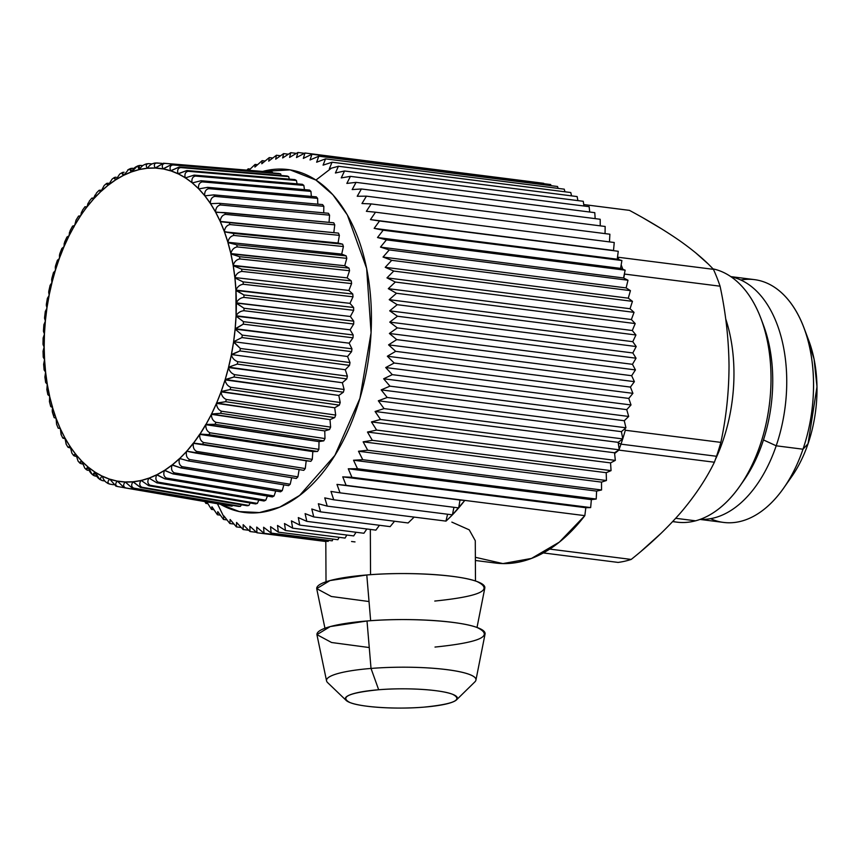 <?xml version="1.0" encoding="UTF-8"?>
<svg xmlns="http://www.w3.org/2000/svg" width="860" height="860" viewBox="0 0 860 860"><rect width="100%" height="100%" fill="white"/><g stroke="black" fill="none" stroke-linecap="round" stroke-linejoin="round"><path stroke-width="1.29" d="M803.96 327.789L808.873 340.85A103.694 62.264 97.2 0 1 808.056 443.728A103.694 62.264 97.2 0 1 791.63 476.741L783.611 488.158A122.378 73.476 -82.8 0 0 802.993 449.21L808.056 443.728L802.993 449.21A122.378 73.476 -82.8 0 0 803.96 327.789A122.378 73.476 -82.8 0 0 740.815 279.994M710.51 518.666A122.378 73.476 -82.8 0 0 783.611 488.158M808.056 443.728L816.989 386.742L814.054 359.018L806.357 334.766M730.828 276.619L754.467 279.629A122.378 73.476 97.2 0 1 802.993 449.21L776.204 445.802A122.378 73.476 -82.8 0 0 731.075 276.791A122.378 73.476 97.2 0 1 776.204 445.802A122.378 73.476 97.2 0 1 700.287 519.332A122.378 73.476 -82.8 0 0 776.204 445.802L763.465 439.933L776.204 445.802L802.993 449.21A122.378 73.476 97.2 0 1 723.647 522.428L700.008 519.429M629.455 210.367L583.736 204.562L629.455 210.367C648.741 220.73 665.586 230.921 680.002 240.94C694.052 250.916 705.2 260.387 713.434 269.341A177.493 106.565 97.2 0 1 720.067 286.197L624.543 274.071A177.493 106.565 -82.8 0 0 624.424 273.727A177.493 106.565 97.2 0 1 624.543 274.071L623.726 278.06L624.543 274.071L720.067 286.197C725.722 312.492 728.71 338.883 729.022 365.371C728.968 391.827 726.249 417.498 720.852 442.384A177.493 106.565 97.2 0 1 716.509 456.273A177.493 106.565 97.2 0 1 714.391 462.228L618.856 450.102A177.493 106.565 -82.8 0 0 618.899 450.017A177.493 106.565 97.2 0 1 618.856 450.102L614.62 453.553L618.856 450.102L714.391 462.228C706.286 478.859 695.278 495.414 681.356 511.915C667.08 528.373 650.353 544.208 631.197 559.43L549.723 549.088L631.197 559.43A177.493 106.565 97.2 0 1 618.103 562.418L543.305 552.926L618.103 562.418A177.493 106.565 -82.8 0 0 631.197 559.43M713.434 269.341L617.899 257.215A177.493 106.565 97.2 0 1 619.007 259.699A177.493 106.565 -82.8 0 0 617.899 257.215L713.434 269.341A177.493 106.565 -82.8 0 1 720.067 286.197C725.722 312.492 728.71 338.883 729.022 365.371L729.011 365.188M681.27 512.012L681.356 511.915C695.278 495.414 706.286 478.859 714.391 462.228A177.493 106.565 -82.8 0 0 716.509 456.273L620.984 444.147L618.232 442.878L620.984 444.147A177.493 106.565 -82.8 0 0 622.683 438.987A177.493 106.565 97.2 0 1 620.984 444.147L716.509 456.273A177.493 106.565 -82.8 0 0 720.852 442.384L625.317 430.258L624.983 428.602L625.317 430.258A177.493 106.565 97.2 0 1 622.758 438.761A177.493 106.565 -82.8 0 0 625.317 430.258L720.852 442.384C726.249 417.498 728.968 391.827 729.022 365.371A158.81 95.352 97.2 0 1 729.022 365.5M621.167 264.891A177.493 106.565 97.2 0 1 622.844 269.277A177.493 106.565 -82.8 0 0 621.167 264.891M620.984 444.147A177.493 106.565 97.2 0 1 619.168 449.253A177.493 106.565 -82.8 0 0 620.984 444.147M662.135 229.19L643.613 218.214M707.683 263.504L695.568 252.722M641.28 551.109L661.179 533.211M131.666 171.882L139.352 169.549C137.525 167.109 137.869 165.722 140.384 165.4L142.781 165.604L139.288 165.486L139.352 169.549A157.842 94.772 -82.8 0 0 131.655 171.817L137.417 166.044L139.288 165.486M147.297 168.27C145.609 165.561 146.049 164.013 148.608 163.626L151.973 163.905L148.608 163.626C146.049 164.013 145.609 165.55 147.297 168.248A157.842 94.772 -82.8 0 0 139.589 169.495C141.266 166.249 143.76 164.378 147.092 163.873C143.76 164.378 141.255 166.26 139.578 169.517M138.869 165.851C135.59 166.399 133.182 168.388 131.644 171.817L131.419 171.903C129.452 169.743 129.709 168.528 132.182 168.28L133.923 168.42L130.827 168.431L131.419 171.903A157.842 94.772 -82.8 0 0 123.786 175.193L128.796 169.302L130.827 168.42M116.035 179.665L123.55 175.354C121.454 173.44 121.636 172.408 124.076 172.226L122.539 172.419L123.55 175.311A157.842 94.772 -82.8 0 0 116.025 179.6L119.701 174.096M130.258 168.915L127.731 169.915M116.025 179.6L115.788 179.74C113.584 178.171 113.692 177.332 116.1 177.214L114.455 177.429L115.788 179.74A157.842 94.772 -82.8 0 0 108.424 184.986L112.09 179.117L114.455 177.429M108.199 185.169L108.199 185.169C105.898 183.911 105.941 183.266 108.328 183.223L106.618 183.416L108.199 185.169A157.842 94.772 -82.8 0 0 101.05 191.339L104.124 185.566L106.618 183.416M100.835 191.543L100.835 191.543C98.448 190.608 98.438 190.157 100.792 190.21L99.061 190.329L100.835 191.543A157.842 94.772 -82.8 0 0 93.933 198.606L96.481 192.963L99.061 190.329M95.073 195.037L93.385 198.746C91.257 198.187 91.321 197.983 93.568 198.112L93.568 198.112C91.321 197.983 91.257 198.187 93.385 198.746A5.601 3.376 41.8 0 0 93.504 199.09A157.842 94.772 -82.8 0 0 87.139 206.722L89.332 201.122M93.568 198.112C91.321 197.983 91.257 198.187 93.385 198.746M88.096 203.132L86.946 206.98A157.842 94.772 -82.8 0 0 80.711 215.666L82.485 210.216M81.485 212.065L80.711 215.666L86.677 206.884C84.366 206.679 84.452 206.712 86.946 206.98L93.686 198.886M86.677 206.884C84.366 206.679 84.452 206.712 86.946 206.98M74.68 225.341L80.517 215.946C78.002 216 77.884 216.182 80.195 216.473L80.173 216.473C77.884 216.182 78.002 216 80.517 215.946A157.842 94.772 -82.8 0 0 74.68 225.341L76.067 220.074M78.507 216.161L75.959 220.246M69.509 232.178L69.101 235.704L74.508 225.642C71.971 226.04 71.853 226.427 74.143 226.803C71.853 226.427 71.971 226.04 74.508 225.642A157.842 94.772 -82.8 0 0 69.101 235.704L70.144 230.63M72.466 226.298L70.036 230.824M66.919 237.08L69.101 235.704L66.94 237.296M64.231 243.219L64.016 246.68L68.95 236.027A157.842 94.772 -82.8 0 0 64.016 246.68L64.726 241.81M61.866 248.465L64.016 246.68L61.898 248.776M59.48 254.818L59.437 258.183L63.866 247.013A157.842 94.772 -82.8 0 0 59.447 258.183L59.856 253.539M57.362 260.354L59.319 258.537A157.842 94.772 -82.8 0 0 55.427 270.147L55.556 265.74M59.308 258.537L57.394 260.784M55.276 266.901L55.448 270.438L53.471 273.233M53.428 272.684L55.309 270.513A157.842 94.772 -82.8 0 0 51.987 282.488L51.869 278.317M51.869 282.854L50.149 286.036M51.664 279.371L51.89 282.865A157.842 94.772 -82.8 0 0 49.149 295.12L48.794 291.196M50.095 285.369L51.987 282.488M48.665 292.163L49.149 295.12L47.45 299.108M47.386 298.345L49.074 295.496A157.842 94.772 -82.8 0 0 46.934 307.944L46.354 304.289M46.29 305.171L46.934 307.944L45.408 312.363M45.3 311.492L46.881 308.332A157.842 94.772 -82.8 0 0 45.354 320.898L44.58 317.512M44.559 318.318L45.354 320.898L44.021 325.704M43.881 324.757L45.322 321.285A157.842 94.772 -82.8 0 0 44.43 333.873L43.462 330.767M43.484 331.519L44.43 333.873L43.301 339.034M43.129 338.044L44.408 334.26A157.842 94.772 -82.8 0 0 44.15 346.795L43 343.978M43.075 344.666L44.161 347.182A157.842 94.772 -82.8 0 0 44.537 359.566L43.226 357.061M44.15 347.182L43.258 352.277M43.043 351.256L44.15 346.795M43.634 364.317L44.537 359.566L43.892 365.339M43.043 351.063L43.226 357.169L44.516 359.555M44.559 359.942A157.842 94.772 -82.8 0 0 45.569 372.1L44.107 369.929M44.903 377.131L45.569 372.1L45.193 378.12M47.3 384.28L45.645 372.466A157.842 94.772 -82.8 0 0 47.257 384.302L45.645 382.485M46.848 389.623L47.257 384.302L47.16 390.537M47.322 384.667A157.842 94.772 -82.8 0 0 49.579 396.116L47.848 394.665M49.45 401.695L49.654 396.46A157.842 94.772 -82.8 0 0 52.514 407.436C50.138 406.5 50.106 406.135 52.417 406.361C50.116 406.135 50.138 406.5 52.492 407.425L52.61 407.769C51.664 411.693 52.514 414.337 55.169 415.692M50.686 406.414L49.407 401.491M52.707 413.284L52.61 407.769A157.842 94.772 -82.8 0 0 56.05 418.186C53.61 417.584 53.535 417.433 55.846 417.734C53.535 417.433 53.61 417.584 56.05 418.186L56.169 418.508A157.842 94.772 -82.8 0 0 60.157 428.312C57.674 428.033 57.566 428.097 59.867 428.484L60.157 428.312C57.674 428.033 57.566 428.097 59.867 428.484M54.126 417.594L52.643 413.079M55.835 417.734C53.535 417.433 53.61 417.584 56.05 418.186L52.643 407.866M56.599 424.281L56.05 418.186M61.103 434.633L60.307 428.301L61.297 434.977M64.478 438.535L64.478 438.535C62.178 438.052 62.296 437.783 64.822 437.729C62.296 437.783 62.178 438.052 64.478 438.535M60.297 428.602A157.842 94.772 -82.8 0 0 64.822 437.729L66.284 444.394M64.468 438.535C62.178 438.052 62.296 437.783 64.822 437.729L60.307 428.645M67.983 447.243L66.134 444.158L64.973 437.998A157.842 94.772 -82.8 0 0 69.993 446.372L67.983 447.243L69.628 447.802M73.691 455.628L75.293 456.241C72.993 455.596 73.111 454.908 75.648 454.188L70.165 446.63A157.842 94.772 -82.8 0 0 75.648 454.188L73.691 455.628L71.821 453.037L70.165 446.34L71.842 453.08M75.293 456.241L76.024 456.37L75.293 456.241M79.905 463.175L81.431 463.787C79.12 463.056 79.228 462.175 81.743 461.121L75.831 454.413A157.842 94.772 -82.8 0 0 81.743 461.121L79.905 463.175L78.045 461.067L75.82 454.144L78.077 461.111M81.431 463.787L82.42 463.959L81.431 463.787M88.215 467.109L81.743 461.121L84.785 468.173L81.936 461.315A157.842 94.772 -82.8 0 0 88.236 467.13L86.591 469.829L87.999 470.388C85.677 469.581 85.753 468.496 88.236 467.13L88.44 467.292C88.903 471.087 90.644 473.677 93.643 475.042M93.719 475.548L91.988 474.279L88.44 467.292A157.842 94.772 -82.8 0 0 95.094 472.161L93.729 475.548L96.804 476.322L94.955 475.999C92.611 475.118 92.654 473.838 95.094 472.161L95.299 472.301C95.965 475.967 97.825 478.472 100.878 479.826M102.243 480.589L104.802 481.019L102.243 480.589C99.889 479.633 99.889 478.16 102.254 476.193C99.889 478.16 99.889 479.633 102.243 480.589L99.62 479.342L95.299 472.301A157.842 94.772 -82.8 0 0 102.254 476.193L102.469 476.3C103.329 479.815 105.318 482.234 108.414 483.546C105.307 482.223 103.318 479.815 102.469 476.3A157.842 94.772 -82.8 0 0 109.671 479.181C107.392 481.45 107.446 483.083 109.833 484.115L113.456 484.739L109.833 484.115C107.446 483.083 107.392 481.45 109.671 479.181L109.897 479.256A157.842 94.772 -82.8 0 0 117.293 481.127C115.111 483.653 115.229 485.47 117.648 486.556L123.485 487.555L117.648 486.556C115.229 485.47 115.111 483.653 117.293 481.127L117.53 481.17A157.842 94.772 -82.8 0 0 125.076 482.008C123.012 484.782 123.206 486.749 125.646 487.899A163.443 98.137 97.2 0 1 124.162 487.738L230.362 505.959L124.162 487.738L117.53 481.17M109.188 483.933L109.833 484.115M109.876 479.256L115.993 486.147M116.197 486.19L117.648 486.556M115.874 486.115L109.897 479.256M117.508 481.17L124.162 487.738A163.443 98.137 -82.8 0 0 125.646 487.899L232.071 506.142A168.151 100.964 97.2 0 1 230.362 505.959M232.071 506.142L232.63 505.379L232.071 506.142L125.646 487.899C123.206 486.749 123.012 484.782 125.076 482.008L125.313 482.019A157.842 94.772 -82.8 0 0 132.967 481.815C131.032 484.825 131.3 486.932 133.784 488.136A163.443 98.137 97.2 0 1 132.279 488.168L125.313 482.019L132.279 488.168L238.704 506.422L132.279 488.168A163.443 98.137 -82.8 0 0 133.784 488.136L240.445 506.368A168.151 100.964 97.2 0 1 238.704 506.422M240.445 506.368L241.434 504.766L240.445 506.368L133.784 488.136C131.3 486.932 131.032 484.825 132.967 481.804L140.481 487.502L247.132 505.744L140.481 487.502L133.203 481.783A157.842 94.772 -82.8 0 0 140.911 480.546C139.105 483.761 139.46 486.007 141.986 487.254A163.443 98.137 97.2 0 1 140.481 487.502A163.443 98.137 -82.8 0 0 141.986 487.254L248.884 505.454A168.151 100.964 97.2 0 1 247.132 505.744M148.834 478.149L141.148 480.493A157.842 94.772 -82.8 0 0 148.812 478.224C147.189 481.621 147.651 483.976 150.21 485.276A163.443 98.137 97.2 0 1 148.705 485.717L141.029 480.321L148.705 485.717L255.603 503.917L148.705 485.717A163.443 98.137 -82.8 0 0 150.21 485.276L257.344 503.401A168.151 100.964 97.2 0 1 255.603 503.917M248.884 505.454L250.196 503.003L248.884 505.454L141.986 487.254C139.471 486.007 139.105 483.771 140.9 480.546M149.07 478.128L156.896 482.847L264.031 500.982L156.896 482.847L149.081 478.128A157.842 94.772 -82.8 0 0 156.692 474.849C155.23 478.418 155.8 480.869 158.391 482.202A163.443 98.137 97.2 0 1 156.896 482.847A163.443 98.137 -82.8 0 0 158.401 482.202L265.762 500.23A168.151 100.964 97.2 0 1 264.031 500.982M257.344 503.401L258.871 500.101L257.344 503.401L150.21 485.276C147.651 483.987 147.189 481.632 148.823 478.214L149.21 478.278M164.453 470.452A157.842 94.772 -82.8 0 1 156.95 474.72L165.012 478.902L156.713 474.838C155.23 478.418 155.789 480.869 158.401 482.202L265.762 500.23L267.406 496.091L265.762 500.23M274.082 495.962L275.748 490.995L274.082 495.962L166.485 478.063C163.841 476.698 163.163 474.161 164.453 470.431L165.045 470.527L164.475 470.441C163.163 474.161 163.83 476.698 166.485 478.063A163.443 98.137 97.2 0 1 165.012 478.902L272.373 496.929L165.012 478.902A163.443 98.137 -82.8 0 0 166.485 478.063L274.082 495.962A168.151 100.964 97.2 0 1 272.373 496.929M164.475 470.441L172.978 473.903L280.575 491.802L172.978 473.903L164.712 470.291A157.842 94.772 -82.8 0 0 172.043 465.066C170.936 468.883 171.721 471.495 174.429 472.871A163.443 98.137 97.2 0 1 172.978 473.903A163.443 98.137 -82.8 0 0 174.429 472.871L282.252 490.619A168.151 100.964 97.2 0 1 280.575 491.802M282.252 490.619L283.854 484.857L282.252 490.619L174.429 472.871C171.731 471.495 170.936 468.883 172.054 465.045L172.86 465.174L172.301 464.873A157.842 94.772 -82.8 0 0 179.428 458.724C178.504 462.626 179.417 465.292 182.159 466.69M172.29 464.873L180.761 467.894L288.584 485.631L180.761 467.894A163.443 98.137 -82.8 0 0 182.159 466.679L290.207 484.234A168.151 100.964 97.2 0 1 288.584 485.631M179.45 458.692L180.772 458.907L179.45 458.692C178.504 462.626 179.407 465.281 182.159 466.679A163.443 98.137 97.2 0 1 180.761 467.894L172.075 465.045M179.665 458.487L188.286 460.917L296.334 478.461L188.286 460.917L179.665 458.487A157.842 94.772 -82.8 0 0 186.566 451.435C185.814 455.424 186.835 458.122 189.641 459.53A163.443 98.137 97.2 0 1 188.286 460.917A163.443 98.137 -82.8 0 0 189.641 459.53L297.893 476.859A168.151 100.964 97.2 0 1 296.334 478.461M290.207 484.234L291.669 477.708L290.207 484.234L182.159 466.679M187.147 451.296L186.588 451.21L187.147 451.296A5.601 3.376 -138.2 0 1 186.996 450.952A157.842 94.772 -82.8 0 0 193.36 443.308C192.801 447.34 193.951 450.049 196.811 451.457A163.443 98.137 97.2 0 1 195.521 453.016L303.773 470.345L186.77 451.199M188.566 451.629L195.521 453.016A163.443 98.137 -82.8 0 0 196.811 451.457L305.268 468.55A168.151 100.964 97.2 0 1 303.773 470.345M297.893 476.859L299.14 469.603L297.893 476.859L189.641 459.53C186.835 458.122 185.814 455.424 186.566 451.435L179.74 458.423M305.268 468.55L306.203 460.81L193.371 443.061L310.858 461.325L306.203 460.81L305.268 468.55L196.811 451.457C193.951 450.049 192.801 447.34 193.36 443.308L310.858 461.325L202.401 444.233A163.443 98.137 -82.8 0 0 203.626 442.535L312.277 459.358A168.151 100.964 97.2 0 1 310.858 461.325M193.554 443.05A157.842 94.772 -82.8 0 0 199.789 434.375C199.434 438.406 200.713 441.126 203.626 442.535A163.443 98.137 97.2 0 1 202.401 444.233L193.371 443.061L186.814 451.156M312.277 459.358L312.825 451.597L199.982 434.096A157.842 94.772 -82.8 0 0 205.82 424.69C205.669 428.71 207.077 431.408 210.033 432.806A163.443 98.137 97.2 0 1 208.883 434.644L317.544 451.468L312.825 451.597L312.277 459.358L203.626 442.535C200.713 441.126 199.434 438.406 199.789 434.375L312.825 451.597L317.544 451.468L208.883 434.644L199.799 434.117L193.586 443.018M199.971 434.096L208.894 434.644A163.443 98.137 -82.8 0 0 210.033 432.806L318.866 449.339A168.151 100.964 97.2 0 1 317.544 451.468M318.866 449.339L319.017 441.61L205.82 424.421L214.935 424.313L323.769 440.847L319.017 441.61L318.866 449.339L210.033 432.806C207.077 431.408 205.669 428.71 205.82 424.69L319.017 441.61L323.769 440.847L214.935 424.313A163.443 98.137 -82.8 0 0 216 422.346L324.994 438.568A168.151 100.964 97.2 0 1 323.769 440.847M211.388 414.337L205.992 424.388A157.842 94.772 -82.8 0 0 211.399 414.327C211.452 418.304 212.979 420.97 216 422.346A163.443 98.137 97.2 0 1 214.935 424.313L205.82 424.421L199.993 434.074M324.994 438.568L324.757 430.935L211.388 414.058L220.504 413.316L329.498 429.538L324.757 430.935L324.994 438.568L216 422.346C212.99 420.97 211.452 418.304 211.388 414.327L324.757 430.935L329.498 429.538L220.504 413.316L211.549 414.015A157.842 94.772 -82.8 0 0 216.483 403.362C216.742 407.253 218.408 409.876 221.471 411.22A163.443 98.137 97.2 0 1 220.504 413.316A163.443 98.137 -82.8 0 0 221.471 411.22L330.616 427.119A168.151 100.964 97.2 0 1 329.498 429.538M330.616 427.119L329.993 419.626L216.473 403.071L225.556 401.706L334.701 417.605L329.993 419.626L330.616 427.119L221.471 411.22C218.408 409.876 216.742 407.253 216.483 403.362L329.993 419.626L334.701 417.605L225.556 401.706A163.443 98.137 -82.8 0 0 226.416 399.513L335.701 415.068A168.151 100.964 97.2 0 1 334.701 417.605M221.041 391.891L216.634 403.017A157.842 94.772 -82.8 0 0 221.052 391.848C221.514 395.643 223.31 398.202 226.416 399.513A163.443 98.137 97.2 0 1 225.556 401.706L216.483 403.362M335.701 415.068L334.69 407.769L221.041 391.558L230.05 389.58L339.334 405.135L334.69 407.769L335.701 415.068L226.416 399.513C223.31 398.202 221.514 395.643 221.052 391.848L334.69 407.769L339.334 405.135L230.05 389.58L221.181 391.493A157.842 94.772 -82.8 0 0 225.073 379.883C225.739 383.56 227.642 386.033 230.813 387.301A163.443 98.137 97.2 0 1 230.05 389.58A163.443 98.137 -82.8 0 0 230.813 387.301L340.216 402.502A168.151 100.964 97.2 0 1 339.334 405.135M340.216 402.502L338.818 395.439L225.191 379.518A157.842 94.772 -82.8 0 0 228.513 367.553C229.362 371.068 231.394 373.433 234.608 374.67L344.118 389.494A168.151 100.964 97.2 0 1 343.366 392.214L338.818 395.439L340.216 402.502L230.813 387.301C227.642 386.033 225.739 383.56 225.073 379.883L338.818 395.439L343.366 392.214L233.963 377.013L343.366 392.214M225.18 379.518L233.963 377.013A163.443 98.137 -82.8 0 0 234.608 374.67A163.443 98.137 97.2 0 1 233.963 377.013L225.073 379.883M344.118 389.494L342.355 382.732L228.609 367.177L237.263 364.102L346.763 378.927L342.355 382.732L344.118 389.494L234.608 374.67C231.404 373.444 229.362 371.068 228.513 367.553L342.355 382.732L346.763 378.927L237.263 364.102L228.609 367.177A157.842 94.772 -82.8 0 0 231.351 354.922C232.393 358.265 234.533 360.523 237.801 361.694A163.443 98.137 97.2 0 1 237.263 364.102A163.443 98.137 -82.8 0 0 237.801 361.694L347.386 376.153A168.151 100.964 97.2 0 1 346.763 378.927M347.386 376.153L345.269 369.725L231.426 354.535L345.269 369.725L347.386 376.153L237.801 361.694C234.543 360.523 232.393 358.265 231.351 354.922L231.426 354.535A157.842 94.772 -82.8 0 0 233.565 342.087L240.349 348.483L349.998 362.554A168.151 100.964 97.2 0 1 349.515 365.371L345.269 369.725L349.515 365.371L239.929 350.923L349.515 365.371M233.533 342.269L231.383 354.524L239.929 350.923A163.443 98.137 -82.8 0 0 240.349 348.483A163.443 98.137 97.2 0 1 239.929 350.923L231.351 354.922M349.998 362.554L347.537 356.502L233.619 341.7L241.939 337.571L351.6 351.643L347.537 356.502L349.998 362.554L240.349 348.483L233.619 341.7L347.537 356.502L351.6 351.643L241.939 337.571L233.619 341.7A157.842 94.772 -82.8 0 0 235.145 329.133L242.24 335.11A163.443 98.137 97.2 0 1 241.939 337.571A163.443 98.137 -82.8 0 0 242.24 335.11L351.944 348.794A168.151 100.964 97.2 0 1 351.6 351.643M351.944 348.794L349.149 343.172L235.178 328.746L243.294 324.145L352.998 337.819L349.149 343.172L351.944 348.794L242.24 335.11L235.135 329.133L349.149 343.172L352.998 337.819L243.294 324.145A163.443 98.137 -82.8 0 0 243.466 321.672L353.191 334.97A168.151 100.964 97.2 0 1 352.998 337.819M236.038 316.168L235.145 328.746A157.842 94.772 -82.8 0 0 236.07 316.158L243.466 321.672A163.443 98.137 97.2 0 1 243.294 324.145L235.145 329.133M353.191 334.97L350.095 329.81L236.091 315.77C237.898 312.739 240.531 311.062 243.971 310.718L353.696 324.016L350.095 329.81L353.191 334.97L243.466 321.672L236.07 316.158L350.095 329.81L353.696 324.016L243.96 310.718C240.52 311.051 237.898 312.739 236.091 315.77A157.842 94.772 -82.8 0 0 236.35 303.236L244.014 308.256A163.443 98.137 97.2 0 1 243.96 310.718A163.443 98.137 -82.8 0 0 244.014 308.256L353.75 321.167A168.151 100.964 97.2 0 1 353.696 324.016M353.75 321.167L350.364 316.502L236.339 302.86C238.016 299.613 240.553 297.796 243.96 297.399L353.696 310.31L350.364 316.502L353.75 321.167L244.014 308.256L236.285 303.064L350.364 316.502L353.696 310.31L243.96 297.399A163.443 98.137 -82.8 0 0 243.885 294.958L353.611 307.493A168.151 100.964 97.2 0 1 353.696 310.31M235.941 290.089A157.842 94.772 -82.8 0 0 234.93 277.952L243.079 281.876A163.443 98.137 97.2 0 1 243.283 284.262C239.908 284.724 237.457 286.66 235.941 290.089L349.966 303.354L353.611 307.493L243.885 294.958L235.941 290.089C237.457 286.66 239.908 284.714 243.283 284.262L353.008 296.797L349.966 303.354L235.962 290.476L243.885 294.958A163.443 98.137 97.2 0 1 243.96 297.399C240.553 297.796 238.016 299.613 236.339 302.86A157.842 94.772 -82.8 0 0 235.962 290.497M243.283 284.262A163.443 98.137 -82.8 0 0 243.079 281.876L352.772 294.034A168.151 100.964 97.2 0 1 353.008 296.797L243.283 284.262M234.887 277.565A157.842 94.772 -82.8 0 0 233.243 265.74L241.595 269.094A163.443 98.137 97.2 0 1 241.918 271.416A163.443 98.137 -82.8 0 0 241.595 269.094L351.245 280.887A168.151 100.964 97.2 0 1 351.611 283.574L241.918 271.416C238.585 271.921 236.242 273.974 234.887 277.565L348.891 290.454L234.887 277.565C236.242 273.974 238.585 271.921 241.918 271.416L351.611 283.574L348.891 290.454L352.772 294.034L243.079 281.876L234.909 277.941L235.909 290.099M239.897 258.946A163.443 98.137 -82.8 0 0 239.456 256.688L349.031 268.137A168.151 100.964 97.2 0 1 349.547 270.728L239.897 258.946C236.607 259.483 234.361 261.633 233.178 265.364A157.842 94.772 -82.8 0 0 230.931 253.936L239.456 256.688A163.443 98.137 97.2 0 1 239.897 258.946L349.547 270.728L347.139 277.887L233.178 265.364C234.361 261.633 236.607 259.483 239.897 258.935M230.878 253.958L233.243 265.729L347.139 277.887L351.245 280.887L241.595 269.094L233.221 265.729L234.855 277.576M349.031 268.137L344.742 265.74L230.845 253.571C231.845 249.722 233.974 247.497 237.22 246.917L346.795 258.355L344.742 265.74L349.031 268.137L239.456 256.688L230.899 253.915L344.742 265.74L346.795 258.355L237.22 246.917A163.443 98.137 -82.8 0 0 236.661 244.767L346.15 255.871A168.151 100.964 97.2 0 1 346.795 258.355M230.845 253.571A157.842 94.772 -82.8 0 0 227.986 242.606L236.661 244.767A163.443 98.137 97.2 0 1 237.22 246.917C233.974 247.497 231.845 249.722 230.845 253.571L230.921 253.926M227.889 242.273A157.842 94.772 -82.8 0 0 224.449 231.845L233.243 233.382A163.443 98.137 97.2 0 1 233.92 235.436C230.716 236.048 228.706 238.327 227.889 242.273L341.71 254.087L227.889 242.273C228.706 238.327 230.716 236.048 233.92 235.436L343.409 246.53L341.71 254.087L346.15 255.871L236.661 244.767L227.964 242.595M233.92 235.436A163.443 98.137 -82.8 0 0 233.243 233.382L342.624 244.175A168.151 100.964 97.2 0 1 343.409 246.53L233.92 235.436M342.624 244.175L338.055 243.025L224.492 231.856L338.055 243.025L342.624 244.175L233.243 233.382L224.331 231.533C224.954 227.524 226.846 225.202 229.996 224.567L339.377 235.35L338.055 243.025L339.377 235.35L229.996 224.567A163.443 98.137 -82.8 0 0 229.212 222.632L338.474 233.125A168.151 100.964 97.2 0 1 339.377 235.35M224.331 231.533A157.842 94.772 -82.8 0 0 220.332 221.719L229.212 222.632A163.443 98.137 97.2 0 1 229.996 224.567C226.846 225.202 224.954 227.524 224.331 231.533L227.857 242.165M338.474 233.125L220.203 221.428C220.622 217.386 222.396 215.032 225.503 214.387L334.755 224.869L333.82 232.608L334.755 224.869L225.503 214.387C222.396 215.032 220.622 217.386 220.203 221.428A157.842 94.772 -82.8 0 0 215.677 212.302L224.611 212.592A163.443 98.137 97.2 0 1 225.503 214.387A163.443 98.137 -82.8 0 0 224.611 212.592L333.734 222.794A168.151 100.964 97.2 0 1 334.755 224.869M333.734 222.794L215.527 212.033C215.752 207.98 217.386 205.626 220.439 204.959L329.563 215.161L329.047 222.353L329.563 215.161L220.439 204.959A163.443 98.137 -82.8 0 0 219.45 203.315L328.423 213.269A168.151 100.964 97.2 0 1 329.563 215.161M328.423 213.269L219.45 203.315L210.506 203.659L215.516 212.022A157.842 94.772 -82.8 0 0 210.506 203.659L219.45 203.315A163.443 98.137 97.2 0 1 220.439 204.959C217.386 205.626 215.752 207.98 215.527 212.033L220.192 221.396M322.586 204.594L213.796 194.876L204.852 195.844L210.345 203.411C210.356 199.38 211.872 197.037 214.871 196.37L323.833 206.314L323.704 212.828L323.833 206.314L214.871 196.37C211.861 197.037 210.356 199.38 210.345 203.411A157.842 94.772 -82.8 0 0 204.852 195.844L213.796 194.876A163.443 98.137 97.2 0 1 214.871 196.37A163.443 98.137 -82.8 0 0 213.796 194.876L322.586 204.594A168.151 100.964 97.2 0 1 323.833 206.314M316.265 196.843L207.658 187.34L198.746 188.91L204.669 195.628A157.842 94.772 -82.8 0 0 198.757 188.91L207.658 187.34A163.443 98.137 97.2 0 1 208.819 188.652C205.862 189.318 204.486 191.64 204.669 195.628L204.669 195.628C204.486 191.64 205.862 189.318 208.819 188.652L317.609 198.359L317.791 204.164L317.609 198.359L208.819 188.652A163.443 98.137 -82.8 0 0 207.658 187.34L316.265 196.843A168.151 100.964 97.2 0 1 317.609 198.359M309.503 190.06L201.089 180.729L192.253 182.911L198.563 188.716C198.176 184.803 199.423 182.524 202.326 181.869L310.933 191.382L311.352 196.413L310.933 191.382L202.326 181.879C199.423 182.524 198.176 184.803 198.563 188.716A157.842 94.772 -82.8 0 0 192.253 182.911L201.089 180.729A163.443 98.137 97.2 0 1 202.326 181.879A163.443 98.137 -82.8 0 0 201.089 180.729L309.503 190.06A168.151 100.964 97.2 0 1 310.933 191.382M185.448 177.902L192.059 182.739A157.842 94.772 -82.8 0 0 185.405 177.869L194.134 175.118A163.443 98.137 97.2 0 1 195.435 176.074C192.586 176.708 191.468 178.934 192.059 182.739L192.059 182.739C191.468 178.934 192.586 176.708 195.435 176.074L303.86 185.405L304.44 189.63L303.86 185.405L195.435 176.074A163.443 98.137 -82.8 0 0 194.134 175.118L302.344 184.298A168.151 100.964 97.2 0 1 303.86 185.405M185.222 177.955L185.201 177.74A157.842 94.772 -82.8 0 0 178.246 173.849L186.835 170.538A163.443 98.137 97.2 0 1 188.2 171.301L296.421 180.482L297.087 183.857L296.421 180.482L188.2 171.301C185.405 171.903 184.405 174.053 185.201 177.74L185.222 177.955M185.19 177.74C184.405 174.053 185.405 171.903 188.2 171.301A163.443 98.137 -82.8 0 0 186.835 170.538L294.84 179.589A168.151 100.964 97.2 0 1 296.421 180.482M302.344 184.298L194.134 175.118L185.405 177.869M178.343 173.763L178.031 173.742C177.052 170.205 177.934 168.151 180.665 167.582L288.67 176.633L289.315 179.127L288.67 176.633L180.665 167.582A163.443 98.137 -82.8 0 0 179.256 167.012L287.036 175.977A168.151 100.964 97.2 0 1 288.67 176.633M294.84 179.589L186.835 170.538L178.031 173.742A157.842 94.772 -82.8 0 0 170.828 170.85L179.256 167.012A163.443 98.137 97.2 0 1 180.665 167.582C177.923 168.151 177.042 170.205 178.031 173.742M170.882 170.796L170.602 170.775C169.431 167.421 170.205 165.475 172.892 164.937L280.672 173.903L281.188 175.494L280.672 173.903L172.892 164.937C170.194 165.475 169.431 167.421 170.602 170.775A157.842 94.772 -82.8 0 0 163.206 168.904L171.43 164.572A163.443 98.137 97.2 0 1 172.881 164.937A163.443 98.137 -82.8 0 0 171.43 164.572L278.995 173.483A168.151 100.964 97.2 0 1 280.672 173.903M287.036 175.977L179.256 167.012L170.602 170.775M163.217 168.882L162.97 168.861C161.626 165.7 162.282 163.884 164.916 163.389L272.469 172.301L272.738 172.957L272.469 172.301L164.916 163.389A163.443 98.137 -82.8 0 0 163.432 163.228L270.75 172.107A168.151 100.964 97.2 0 1 272.469 172.301M278.995 173.483L171.43 164.572M171.441 164.572L162.97 168.861A157.842 94.772 -82.8 0 0 155.413 168.033L163.432 163.228A163.443 98.137 97.2 0 1 164.883 163.389C162.271 163.884 161.615 165.7 162.97 168.861M156.799 162.948C154.198 163.389 153.66 165.077 155.187 168.023C153.66 165.077 154.209 163.389 156.799 162.948L161.874 163.368L155.294 162.992C151.93 163.454 149.339 165.195 147.533 168.227C149.339 165.195 151.93 163.454 155.294 162.992M270.75 172.107L163.432 163.228L155.187 168.023A157.842 94.772 -82.8 0 0 147.533 168.227L147.533 168.227M148.608 163.626L146.135 163.916M123.797 175.257L131.419 171.957M108.446 185.061L115.788 179.783M101.071 191.404L108.102 185.255M93.729 198.832L100.76 191.608M55.448 270.072L59.319 258.537M52.019 282.37L55.427 270.147M49.181 294.937L51.933 282.886M46.967 307.762L49.117 295.517M45.322 321.285L46.913 308.342M44.408 334.26L45.354 321.285M44.182 346.784L44.441 334.26M44.58 359.544L44.182 347.171M45.612 372.068L44.591 359.931M49.622 396.073L47.343 384.656M52.557 407.393L49.697 396.621M60.157 428.312L56.19 418.573M69.993 446.372L64.822 437.729M95.052 472.129L88.236 467.13M102.179 476.16L95.094 472.161M109.564 479.149L102.49 476.214M117.186 481.095L109.908 479.192M125.076 481.965L117.54 481.106M132.967 481.761L125.323 481.955M140.911 480.546L133.214 481.729M156.703 474.774L148.845 478.214M164.464 470.366L156.95 474.677M172.054 464.981L164.712 470.259M179.428 458.627L172.398 464.787M216.473 403.383L211.399 414.327M225.051 379.959L221.052 391.848M228.48 367.661L225.191 379.518M231.319 355.094L228.566 367.145M235.113 329.144L233.565 342.087M235.919 290.487L236.07 316.158M227.943 242.649L230.802 253.421M220.203 221.428L224.309 231.469M178.321 173.881L185.201 177.74M170.936 170.882L178.009 173.817M163.314 168.936L170.592 170.85M155.424 168.065L162.959 168.936M147.533 168.27L155.176 168.076M147.35 168.237L139.535 169.506M353.611 307.493L349.966 303.354L353.008 296.797M352.772 294.034L348.891 290.454L351.611 283.574M351.245 280.887L347.139 277.887L349.547 270.728M346.15 255.871L341.71 254.087L343.409 246.53M324.951 628.241L316.76 588.939A84.076 14.437 -0.3 0 1 366.79 574.975L370.649 620.716L366.79 574.975A84.076 14.437 -0.3 0 1 484.803 588.1L477.01 627.488M435.01 647.064C480.256 642.431 494.349 635.938 477.279 627.585C459.616 620.673 407.145 617.534 367.016 620.984A84.076 14.437 -0.3 0 1 485.04 634.11L475.935 680.12A74.734 12.835 179.7 0 0 371.025 668.446L367.016 620.984L371.025 668.446A74.734 12.835 -0.3 0 1 447.318 669.714A74.734 12.835 -0.3 0 1 474.838 681.915L456.531 699.846A56.05 9.621 179.7 0 0 435.891 690.698A56.05 9.621 179.7 0 0 378.669 689.752L371.025 668.446A74.734 12.835 179.7 0 0 326.553 680.862L316.985 634.949A84.076 14.437 -0.3 0 1 367.016 620.984L330.229 626.574L316.942 634.648L331.573 642.506L369.262 647.548M346.15 700.395L327.66 682.646A74.734 12.835 -0.3 0 1 371.025 668.446L378.669 689.752A56.05 9.621 179.7 0 0 346.15 700.395A56.05 9.621 179.7 0 0 423.991 707.135A56.05 9.621 179.7 0 0 456.531 699.846M434.773 601.054C480.031 596.421 494.113 589.928 477.053 581.564C459.39 574.663 406.92 571.524 366.79 574.975L330.004 580.564L316.716 588.627L331.347 596.485L369.026 601.538M246.863 170.129L248.174 168.818L248.121 171.032L255.119 164.4L254.915 167.066L262.16 160.648L261.795 163.755L269.277 157.595L268.728 161.132L276.436 155.241L275.694 159.186L283.617 153.607L282.661 157.95L290.777 152.682L289.616 157.401L297.915 152.478L296.506 157.552L304.977 153.005L303.333 158.412L311.943 154.241L310.051 159.96L318.802 156.198L316.641 162.207L325.521 158.863L323.081 165.142L332.057 162.228L329.348 168.743L338.41 166.27L335.411 173L344.537 170.989L341.259 177.902L350.428 176.364L346.849 183.427L356.062 182.363L352.181 189.555L361.404 188.974L357.223 196.263L366.435 196.166L361.963 203.53L371.154 203.917L366.371 211.313L375.519 212.205L370.445 219.601L379.539 220.977L374.164 228.351L383.173 230.211L377.508 237.532L386.43 239.875L380.475 247.11L389.279 249.927L383.044 257.054L391.719 260.333L385.215 267.32L393.74 271.061L386.968 277.877L395.331 282.048L388.301 288.67L396.481 293.271L389.214 299.667L397.202 304.687L389.698 310.825L397.481 316.243L389.763 322.102L397.32 327.896L389.387 333.465L396.718 339.614L388.58 344.849L395.675 351.342L387.355 356.233L394.192 363.038L385.71 367.553L392.289 374.648L383.657 378.787L389.956 386.151L381.184 389.881L387.215 397.481L378.325 400.792L384.065 408.608L375.078 411.488L380.529 419.487L371.456 421.916L376.615 430.075L367.478 432.042L372.337 440.331L363.146 441.825L367.704 450.221L358.491 451.242L362.759 459.691L353.535 460.24L357.491 468.732L348.279 468.786L351.933 477.289L342.742 476.848L346.107 485.341L336.969 484.406L340.044 492.844L330.96 491.425L333.744 499.789L324.747 497.886L327.252 506.131L318.35 503.745L320.576 511.85L311.793 509.002L313.76 516.935L305.106 513.624L306.816 521.364L298.302 517.591L299.774 525.105L291.422 520.891L292.658 528.158L284.488 523.525L285.498 530.512L277.522 525.46L278.317 532.157L270.556 526.707L271.158 533.082L263.611 527.255L264.02 533.275L256.71 527.094L256.957 532.759L249.894 526.245L249.991 531.523L243.176 524.686L243.133 529.556L236.586 522.439L236.414 526.9L230.136 519.515L229.878 523.536L223.879 515.914L223.783 516.731L217.419 503.734L223.783 516.731L223.525 519.483L217.806 511.657L217.397 514.764L211.969 506.755L211.506 509.399L206.368 501.229L205.873 503.39L204.798 501.573M331.412 168.173L315.932 180.062A172.817 103.77 -82.8 0 0 262.655 171.441L290.11 169.871L315.932 180.062L331.412 168.173M220.246 504.218A172.817 103.77 -82.8 0 0 359.942 398.331A172.817 103.77 -82.8 0 0 315.932 180.062L332.863 194.736L347.311 214.892L366.65 268.449L371.079 332.777L359.942 398.331L334.895 455.37L299.645 495.424L279.801 507.099L259.44 512.56L239.349 511.582L220.246 504.218M337.883 539.714L278.317 532.157L337.883 539.714L339.141 537.328L337.883 539.714M285.498 530.512L345.064 538.081L285.498 530.512M332.207 540.832L271.158 533.082L332.207 540.832L332.971 539.091L332.207 540.832M346.849 535.038L345.064 538.081L346.849 535.038M292.658 528.158L353.707 535.909L292.658 528.158M328.165 541.424L264.02 533.275L328.165 541.424L328.498 540.36L328.165 541.424M356.062 532.254L353.707 535.909L356.062 532.254M299.774 525.105L363.909 533.254L299.774 525.105M326.026 541.531L256.957 532.759L326.026 541.531M366.844 528.986L363.909 533.254L366.844 528.986M306.816 521.364L375.885 530.125L306.816 521.364M256.495 532.34L249.991 531.523L256.495 532.34M379.454 525.277L375.885 530.125L379.454 525.277M313.76 516.935L390.139 526.632L313.76 516.935M248.712 530.265L243.133 529.556L248.712 530.265M394.536 521.246L390.139 526.632L394.536 521.246M320.576 511.85L408.124 522.966L320.576 511.85M241.208 527.502L236.414 526.9L241.208 527.502M414.112 517.15L408.124 522.966L414.112 517.15M327.252 506.131L445.996 521.117L327.252 506.131M213.936 509.7L211.506 509.399L213.936 509.7M351.933 477.289L590.659 507.594L585.821 507.712L342.742 476.848L585.821 507.712L590.659 507.594L351.933 477.289M370.327 529.427L370.552 574.684L370.327 529.427M451.855 522.117L469.216 529.835L475.279 540.693L475.483 581.027M459.992 500.025L336.969 484.406L459.992 500.025L458.702 507.905L340.044 492.844L458.702 507.905L459.992 500.025L464.776 500.402L459.992 500.025M475.365 557.301L502.928 563.59L531.501 558.419L559.355 542.112L584.832 515.645L346.107 485.341L464.776 500.402L452.414 514.85L333.744 499.789L452.414 514.85L453.929 507.303L452.414 514.85L445.996 521.117A191.393 114.918 -82.8 0 0 452.414 514.85A191.393 114.918 -82.8 0 0 458.702 507.905A191.393 114.918 -82.8 0 0 464.776 500.402L584.832 515.645L585.821 507.712L584.832 515.645A191.393 114.918 97.2 0 1 495.586 563.053L475.376 560.483M447.587 514.237L445.996 520.87L447.587 514.237M351.557 541.51L355.008 541.918M233.963 524.052L229.878 523.536L233.963 524.052M226.997 519.924L223.525 519.483L226.997 519.924M220.321 515.14L217.397 514.764L220.321 515.14M577.135 196.575L338.41 166.27L577.135 196.575L577.888 200.617L577.135 196.575M570.782 192.532L571.556 195.865L570.782 192.532L332.057 162.228L570.782 192.532M564.235 189.168L564.977 191.791L564.235 189.168L325.521 158.863L564.235 189.168M557.527 186.502L558.162 188.394L557.527 186.502L318.802 156.198L557.527 186.502M550.669 184.545L551.12 185.685L550.669 184.545L311.943 154.241L550.669 184.545M543.703 183.298L304.977 153.005L543.703 183.298M297.915 152.478L304.397 153.306L297.915 152.478M290.777 152.682L296.345 153.381L290.777 152.682M283.617 153.607L288.379 154.209L283.617 153.607M276.436 155.241L280.51 155.757L276.436 155.241M269.277 157.595L272.738 158.036L269.277 157.595M262.16 160.648L265.084 161.024L262.16 160.648M255.119 164.4L257.548 164.701L255.119 164.4M248.174 168.818L250.163 169.076L248.174 168.818M205.873 503.39L207.873 503.648L205.873 503.39M591.357 499.638L590.659 507.594L591.357 499.638L348.279 468.786L591.357 499.638L596.216 499.036L591.357 499.638M357.491 468.732L596.216 499.036L357.491 468.732M596.614 491.103L596.216 499.036L596.614 491.103L353.535 460.24L596.614 491.103L601.548 489.974L362.759 459.691L601.548 489.974L601.505 482.116L601.548 489.974M358.491 451.242L601.505 482.116L606.429 480.514L601.505 482.116M367.704 450.221L606.429 480.514L367.704 450.221M606.225 472.688L606.429 480.514L606.225 472.688L363.146 441.825L606.225 472.688L611.051 470.635L606.225 472.688M372.337 440.331L611.051 470.635L372.337 440.331M610.557 462.895L611.051 470.635L610.557 462.895L367.478 432.042L610.557 462.895L615.33 460.379L610.557 462.895M376.615 430.075L615.33 460.379L376.615 430.075M614.534 452.768L615.33 460.379L614.534 452.768L371.456 421.916L614.534 452.768L619.254 449.791L614.534 452.768M380.529 419.487L619.254 449.791L380.529 419.487M618.157 442.341L619.254 449.791L618.157 442.341L375.078 411.488L618.157 442.341L622.79 438.912L618.157 442.341M384.065 408.608L622.79 438.912L384.065 408.608M621.404 431.656L622.79 438.912L621.404 431.656L378.325 400.792L621.404 431.656L625.94 427.785L621.404 431.656M387.215 397.481L625.94 427.785L387.215 397.481M624.274 420.733L625.94 427.785L624.274 420.733L381.184 389.881L624.274 420.733L628.682 416.455L624.274 420.733M389.956 386.151L628.682 416.455L389.956 386.151M626.736 409.639L628.682 416.455L626.736 409.639L383.657 378.787L626.736 409.639L631.014 404.952L626.736 409.639M392.289 374.648L631.014 404.952L392.289 374.648M628.789 398.416L631.014 404.952L628.789 398.416L385.71 367.553L628.789 398.416L632.917 393.332L628.789 398.416M394.192 363.038L632.917 393.332L394.192 363.038M630.434 387.086L632.917 393.332L630.434 387.086L387.355 356.233L630.434 387.086L634.4 381.646L630.434 387.086M395.675 351.342L634.4 381.646L395.675 351.342M631.659 375.702L634.4 381.646L631.659 375.702L388.58 344.849L631.659 375.702L635.443 369.918L631.659 375.702M396.718 339.614L635.443 369.918L396.718 339.614M632.466 364.317L635.443 369.918L632.466 364.317L389.387 333.465L632.466 364.317L636.045 358.201L632.466 364.317M397.32 327.896L636.045 358.201L397.32 327.896M632.842 352.955L636.045 358.201L632.842 352.955L389.763 322.102L632.842 352.955L636.207 346.548L632.842 352.955M397.481 316.243L636.207 346.548L397.481 316.243M632.777 341.678L636.207 346.548L632.777 341.678L389.698 310.825L632.777 341.678L635.927 334.991L632.777 341.678M397.202 304.687L635.927 334.991L397.202 304.687M632.293 330.519L635.927 334.991L632.293 330.519L389.214 299.667L632.293 330.519L635.207 323.575L632.293 330.519M396.481 293.271L635.207 323.575L396.481 293.271M631.38 319.522L635.207 323.575L631.38 319.522L388.301 288.67L631.38 319.522L634.046 312.352L631.38 319.522M395.331 282.048L634.046 312.352L395.331 282.048M630.047 308.729L634.046 312.352L630.047 308.729L386.968 277.877L630.047 308.729L632.455 301.355L630.047 308.729M393.74 271.061L632.455 301.355L393.74 271.061M628.294 298.173L632.455 301.355L628.294 298.173L385.215 267.32L628.294 298.173L630.434 290.637L628.294 298.173M391.719 260.333L630.434 290.637L391.719 260.333M626.123 287.917L630.434 290.637L626.123 287.917L383.044 257.054L626.123 287.917L627.993 280.231L626.123 287.917M389.279 249.927L627.993 280.231L389.279 249.927M623.554 277.973L627.993 280.231L623.554 277.973L380.475 247.11L623.554 277.973L625.145 270.18L623.554 277.973M386.43 239.875L625.145 270.18L386.43 239.875M620.587 268.385L625.145 270.18L620.587 268.385L377.508 237.532L620.587 268.385L621.898 260.515L620.587 268.385M383.173 230.211L621.898 260.515L383.173 230.211M617.243 259.204L621.898 260.515L617.243 259.204L374.164 228.351L617.243 259.204L618.254 251.281L617.243 259.204M379.539 220.977L618.254 251.281L379.539 220.977M613.524 250.453L370.445 219.601L613.524 250.453L614.244 242.499L613.524 250.453M375.519 212.205L614.244 242.499L375.519 212.205M609.88 234.221L609.471 241.897L609.88 234.221L371.154 203.917L609.88 234.221M605.161 226.47L605.053 233.608L605.161 226.47L366.435 196.166L605.161 226.47M600.194 219.268L600.226 225.847L600.194 219.268L361.404 188.974L600.194 219.268M594.787 212.667L595.152 218.633L594.787 212.667L356.062 182.363L594.787 212.667M589.154 206.669L589.702 212.022L589.154 206.669L350.428 176.364L589.154 206.669M583.263 201.294L583.94 206.002L583.263 201.294L344.537 170.989L583.263 201.294M423.991 707.135C396.868 709.478 361.35 707.275 350.009 702.566C339.377 697.041 348.934 692.773 378.669 689.752C405.802 687.419 441.32 689.612 452.661 694.332C463.282 699.846 453.725 704.114 423.991 707.135M672.821 521.429A127.979 76.841 -82.8 0 0 695.579 520.816A127.979 76.841 -82.8 0 0 739.697 486.319A127.979 76.841 -82.8 0 0 760.982 318.598A127.979 76.841 -82.8 0 0 712.983 268.868A127.979 76.841 97.2 0 1 770.528 392.751A127.979 76.841 97.2 0 1 695.579 520.816A127.979 76.841 97.2 0 1 676.992 522.16L672.66 521.611M762.207 321.973A118.637 71.23 97.2 0 1 763.443 325.134A118.637 71.23 97.2 0 1 743.707 480.611L739.697 486.319M675.724 518.3L695.579 520.816L675.724 518.3M715.359 459.562A127.979 76.841 -82.8 0 0 725.7 318.888A127.979 76.841 97.2 0 1 715.359 459.562M120.325 173.677L122.539 172.419M89.225 201.251L91.837 198.123M82.367 210.367L84.968 206.744M64.64 242.004L66.94 237.037M59.781 253.732L61.898 248.4M55.502 265.923L57.394 260.268M51.815 278.5L53.46 272.588M48.762 291.368L50.127 285.251M46.333 304.451L47.407 298.205M44.559 317.652L45.322 311.341M43.452 330.906L43.892 324.596M43 344.097L43.129 337.862M44.118 370.004L43.623 364.113M45.655 382.55L44.881 376.927M47.859 394.719L46.805 389.408M58.179 428.162L56.534 424.109M62.801 438.062L61.038 434.493M86.591 469.839L84.774 468.162M109.188 483.943L107.607 483.309M325.811 541.499L326.015 581.768M760.982 318.598L763.443 325.134"/></g></svg>

